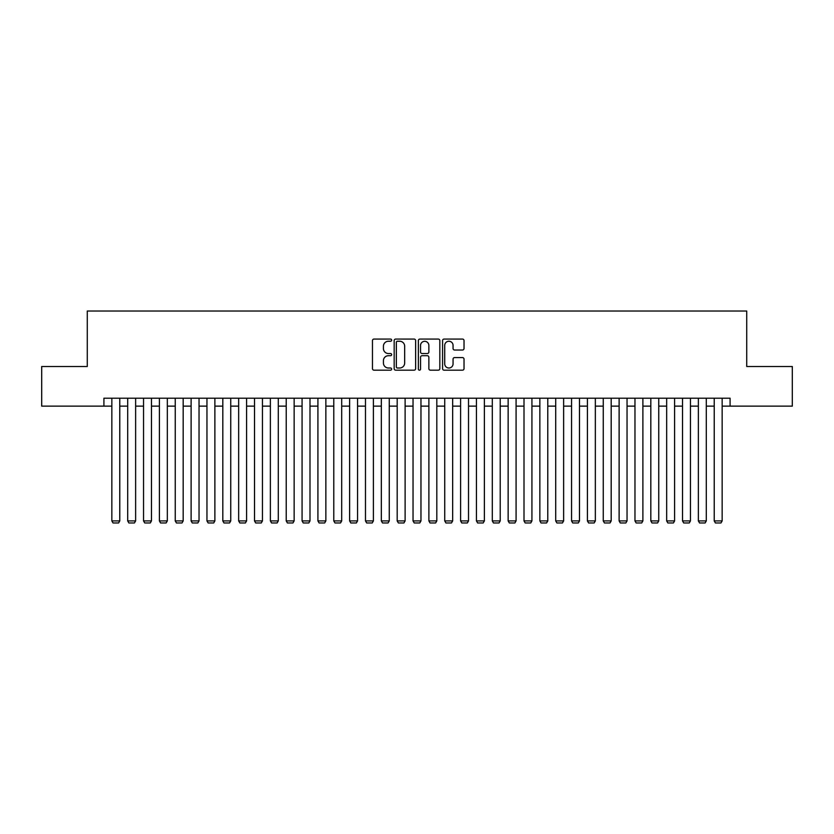 <?xml version="1.0" encoding="UTF-8"?>
<svg xmlns="http://www.w3.org/2000/svg" width="834" height="834" viewBox="0 0 834 834"><rect width="100%" height="100%" fill="white"/><g stroke="black" fill="none" stroke-linecap="round" stroke-linejoin="round"><path stroke-width="1.25" d="M391.636 340.147A1.084 1.084 0 0 0 390.552 339.063L374.018 339.063A1.553 1.553 0 0 0 372.464 340.616L372.464 368.628A1.553 1.553 0 0 0 374.018 370.181L390.552 370.181A1.084 1.084 0 0 0 391.636 369.097A1.084 1.084 0 0 0 390.552 368.002L388.404 368.002A4.983 4.983 0 0 1 383.432 363.019L383.432 360.695A4.983 4.983 0 0 1 388.404 355.711L390.552 355.711A1.084 1.084 0 0 0 391.636 354.617A1.084 1.084 0 0 0 390.552 353.533L388.404 353.533A4.983 4.983 0 0 1 383.432 348.549L383.432 346.214A4.983 4.983 0 0 1 388.404 341.242L390.552 341.242A1.084 1.084 0 0 0 391.636 340.147M462.474 350.03A1.553 1.553 0 0 0 464.027 348.476L464.027 340.616A1.553 1.553 0 0 0 462.474 339.063L444.115 339.063A1.553 1.553 0 0 0 442.562 340.616L442.562 368.628A1.553 1.553 0 0 0 444.115 370.181L462.474 370.181A1.553 1.553 0 0 0 464.027 368.628L464.027 359.131A1.553 1.553 0 0 0 462.474 357.577L454.613 357.577A1.553 1.553 0 0 0 453.06 359.131L453.06 363.843A4.16 4.16 0 0 1 448.901 368.002A4.16 4.16 0 0 1 444.731 363.843L444.731 345.401A4.16 4.16 0 0 1 448.901 341.242A4.16 4.16 0 0 1 453.06 345.401L453.06 348.476A1.553 1.553 0 0 0 454.613 350.03L462.474 350.03M103.916 406.137L41.7 406.137L41.7 366.512L87.278 366.512L87.278 311.03L746.722 311.03L746.722 366.512L792.3 366.512L792.3 406.137L730.084 406.137L730.084 398.214L103.916 398.214L103.916 406.137L111.85 406.137M415.634 340.616A1.553 1.553 0 0 0 414.081 339.063L395.723 339.063A1.553 1.553 0 0 0 394.169 340.616L394.169 368.628A1.553 1.553 0 0 0 395.723 370.181L414.081 370.181A1.553 1.553 0 0 0 415.634 368.628L415.634 340.616M419.919 339.063L438.277 339.063A1.553 1.553 0 0 1 439.831 340.616L439.831 368.628A1.553 1.553 0 0 1 438.277 370.181L430.417 370.181A1.553 1.553 0 0 1 428.864 368.628L428.864 357.265A1.553 1.553 0 0 0 427.31 355.711L422.098 355.711A1.553 1.553 0 0 0 420.544 357.265L420.544 369.097A1.084 1.084 0 0 1 419.45 370.181A1.084 1.084 0 0 1 418.366 369.097L418.366 340.616A1.553 1.553 0 0 1 419.919 339.063M119.773 406.137L127.696 406.137M135.629 406.137L143.552 406.137M151.475 406.137L159.398 406.137M167.332 406.137L175.255 406.137M183.178 406.137L191.111 406.137M199.034 406.137L206.957 406.137M214.88 406.137L222.814 406.137M230.737 406.137L238.66 406.137M246.593 406.137L254.516 406.137M262.439 406.137L270.372 406.137M278.295 406.137L286.218 406.137M294.141 406.137L302.075 406.137M309.998 406.137L317.921 406.137M325.854 406.137L333.777 406.137M341.7 406.137L349.623 406.137M357.557 406.137L365.48 406.137M373.403 406.137L381.336 406.137M389.259 406.137L397.182 406.137M405.115 406.137L413.038 406.137M420.962 406.137L428.884 406.137M436.818 406.137L444.741 406.137M452.664 406.137L460.597 406.137M468.52 406.137L476.443 406.137M484.377 406.137L492.3 406.137M500.223 406.137L508.146 406.137M516.079 406.137L524.002 406.137M531.925 406.137L539.859 406.137M547.782 406.137L555.705 406.137M563.628 406.137L571.561 406.137M579.484 406.137L587.407 406.137M595.34 406.137L603.263 406.137M611.186 406.137L619.12 406.137M627.043 406.137L634.966 406.137M642.889 406.137L650.822 406.137M658.745 406.137L666.668 406.137M674.602 406.137L682.525 406.137M690.448 406.137L698.371 406.137M706.304 406.137L714.227 406.137M722.15 406.137L730.084 406.137M397.432 341.242A1.084 1.084 0 0 0 396.348 342.326L396.348 366.918A1.084 1.084 0 0 0 397.432 368.002L399.694 368.002A4.983 4.983 0 0 0 404.667 363.019L404.667 346.214A4.983 4.983 0 0 0 399.694 341.242L397.432 341.242M428.864 345.484A4.16 4.16 0 0 0 424.704 341.314A4.16 4.16 0 0 0 420.544 345.484L420.544 351.979A1.553 1.553 0 0 0 422.098 353.533L427.31 353.533A1.553 1.553 0 0 0 428.864 351.979L428.864 345.484M119.773 398.214L119.773 520.906L111.85 520.906L111.85 398.214M119.773 520.906L118.584 522.97L113.038 522.97L111.85 520.906M135.629 398.214L135.629 520.906L127.696 520.906L127.696 398.214M135.629 520.906L134.43 522.97L128.884 522.97L127.696 520.906M151.475 398.214L151.475 520.906L143.552 520.906L143.552 398.214M151.475 520.906L150.287 522.97L144.741 522.97L143.552 520.906M167.332 398.214L167.332 520.906L159.398 520.906L159.398 398.214M167.332 520.906L166.143 522.97L160.587 522.97L159.398 520.906M183.178 398.214L183.178 520.906L175.255 520.906L175.255 398.214M183.178 520.906L181.989 522.97L176.443 522.97L175.255 520.906M199.034 398.214L199.034 520.906L191.111 520.906L191.111 398.214M199.034 520.906L197.846 522.97L192.3 522.97L191.111 520.906M214.88 398.214L214.88 520.906L206.957 520.906L206.957 398.214M214.88 520.906L213.692 522.97L208.146 522.97L206.957 520.906M230.737 398.214L230.737 520.906L222.814 520.906L222.814 398.214M230.737 520.906L229.548 522.97L224.002 522.97L222.814 520.906M246.593 398.214L246.593 520.906L238.66 520.906L238.66 398.214M246.593 520.906L245.405 522.97L239.848 522.97L238.66 520.906M262.439 398.214L262.439 520.906L254.516 520.906L254.516 398.214M262.439 520.906L261.25 522.97L255.704 522.97L254.516 520.906M278.295 398.214L278.295 520.906L270.372 520.906L270.372 398.214M278.295 520.906L277.107 522.97L271.561 522.97L270.372 520.906M294.141 398.214L294.141 520.906L286.218 520.906L286.218 398.214M294.141 520.906L292.953 522.97L287.407 522.97L286.218 520.906M309.998 398.214L309.998 520.906L302.075 520.906L302.075 398.214M309.998 520.906L308.809 522.97L303.263 522.97L302.075 520.906M325.854 398.214L325.854 520.906L317.921 520.906L317.921 398.214M325.854 520.906L324.666 522.97L319.109 522.97L317.921 520.906M341.7 398.214L341.7 520.906L333.777 520.906L333.777 398.214M341.7 520.906L340.512 522.97L334.966 522.97L333.777 520.906M357.557 398.214L357.557 520.906L349.623 520.906L349.623 398.214M357.557 520.906L356.368 522.97L350.822 522.97L349.623 520.906M373.403 398.214L373.403 520.906L365.48 520.906L365.48 398.214M373.403 520.906L372.214 522.97L366.668 522.97L365.48 520.906M389.259 398.214L389.259 520.906L381.336 520.906L381.336 398.214M389.259 520.906L388.071 522.97L382.525 522.97L381.336 520.906M405.115 398.214L405.115 520.906L397.182 520.906L397.182 398.214M405.115 520.906L403.927 522.97L398.371 522.97L397.182 520.906M420.962 398.214L420.962 520.906L413.038 520.906L413.038 398.214M420.962 520.906L419.773 522.97L414.227 522.97L413.038 520.906M436.818 398.214L436.818 520.906L428.884 520.906L428.884 398.214M436.818 520.906L435.629 522.97L430.073 522.97L428.884 520.906M452.664 398.214L452.664 520.906L444.741 520.906L444.741 398.214M452.664 520.906L451.475 522.97L445.929 522.97L444.741 520.906M468.52 398.214L468.52 520.906L460.597 520.906L460.597 398.214M468.52 520.906L467.332 522.97L461.786 522.97L460.597 520.906M484.377 398.214L484.377 520.906L476.443 520.906L476.443 398.214M484.377 520.906L483.178 522.97L477.632 522.97L476.443 520.906M500.223 398.214L500.223 520.906L492.3 520.906L492.3 398.214M500.223 520.906L499.034 522.97L493.488 522.97L492.3 520.906M516.079 398.214L516.079 520.906L508.146 520.906L508.146 398.214M516.079 520.906L514.891 522.97L509.334 522.97L508.146 520.906M531.925 398.214L531.925 520.906L524.002 520.906L524.002 398.214M531.925 520.906L530.737 522.97L525.191 522.97L524.002 520.906M547.782 398.214L547.782 520.906L539.859 520.906L539.859 398.214M547.782 520.906L546.593 522.97L541.047 522.97L539.859 520.906M563.628 398.214L563.628 520.906L555.705 520.906L555.705 398.214M563.628 520.906L562.439 522.97L556.893 522.97L555.705 520.906M579.484 398.214L579.484 520.906L571.561 520.906L571.561 398.214M579.484 520.906L578.296 522.97L572.75 522.97L571.561 520.906M595.34 398.214L595.34 520.906L587.407 520.906L587.407 398.214M595.34 520.906L594.152 522.97L588.596 522.97L587.407 520.906M611.186 398.214L611.186 520.906L603.263 520.906L603.263 398.214M611.186 520.906L609.998 522.97L604.452 522.97L603.263 520.906M627.043 398.214L627.043 520.906L619.12 520.906L619.12 398.214M627.043 520.906L625.854 522.97L620.308 522.97L619.12 520.906M642.889 398.214L642.889 520.906L634.966 520.906L634.966 398.214M642.889 520.906L641.7 522.97L636.154 522.97L634.966 520.906M658.745 398.214L658.745 520.906L650.822 520.906L650.822 398.214M658.745 520.906L657.557 522.97L652.011 522.97L650.822 520.906M674.602 398.214L674.602 520.906L666.668 520.906L666.668 398.214M674.602 520.906L673.413 522.97L667.857 522.97L666.668 520.906M690.448 398.214L690.448 520.906L682.525 520.906L682.525 398.214M690.448 520.906L689.259 522.97L683.713 522.97L682.525 520.906M706.304 398.214L706.304 520.906L698.371 520.906L698.371 398.214M706.304 520.906L705.116 522.97L699.57 522.97L698.371 520.906M722.15 398.214L722.15 520.906L714.227 520.906L714.227 398.214M722.15 520.906L720.962 522.97L715.416 522.97L714.227 520.906"/></g></svg>
